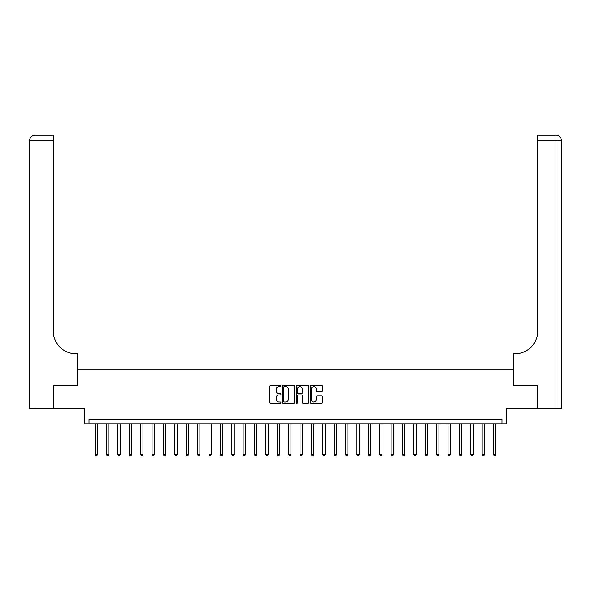 <?xml version="1.0" encoding="UTF-8"?>
<svg xmlns="http://www.w3.org/2000/svg" width="591" height="591" viewBox="0 0 591 591"><rect width="100%" height="100%" fill="white"/><g stroke="black" fill="none" stroke-linecap="round" stroke-linejoin="round"><path stroke-width="0.89" d="M280.932 385.989A0.628 0.628 0 0 0 280.304 385.362L270.811 385.362A0.894 0.894 0 0 0 269.917 386.255L269.917 402.345A0.894 0.894 0 0 0 270.811 403.239L280.304 403.239A0.628 0.628 0 0 0 280.932 402.619A0.628 0.628 0 0 0 280.304 401.991L279.078 401.991A2.859 2.859 0 0 1 276.219 399.132L276.219 397.787A2.859 2.859 0 0 1 279.078 394.928L280.304 394.928A0.628 0.628 0 0 0 280.932 394.3A0.628 0.628 0 0 0 280.304 393.68L279.078 393.68A2.859 2.859 0 0 1 276.219 390.821L276.219 389.476A2.859 2.859 0 0 1 279.078 386.617L280.304 386.617A0.628 0.628 0 0 0 280.932 385.989M321.622 391.663A0.894 0.894 0 0 0 322.516 390.769L322.516 386.255A0.894 0.894 0 0 0 321.622 385.362L311.073 385.362A0.894 0.894 0 0 0 310.179 386.255L310.179 402.345A0.894 0.894 0 0 0 311.073 403.239L321.622 403.239A0.894 0.894 0 0 0 322.516 402.345L322.516 396.893A0.894 0.894 0 0 0 321.622 396L317.108 396A0.894 0.894 0 0 0 316.215 396.893L316.215 399.597A2.394 2.394 0 0 1 313.821 401.991A2.394 2.394 0 0 1 311.435 399.597L311.435 389.011A2.394 2.394 0 0 1 313.821 386.617A2.394 2.394 0 0 1 316.215 389.011L316.215 390.769A0.894 0.894 0 0 0 317.108 391.663L321.622 391.663M501.988 423.902L506.539 423.902L506.539 408.418L537.271 408.418L537.271 385.65L513.372 385.65L513.372 369.264L77.628 369.264L77.628 385.65L77.628 353.78L75.995 353.78A22.768 22.768 0 0 1 53.227 331.012L53.227 140.695L35.017 140.695L35.017 408.418L53.685 408.418L53.685 385.65L77.628 385.65L53.729 385.65L53.729 408.418L84.461 408.418L84.461 423.902L501.988 423.902L501.988 419.344L89.012 419.344L89.012 423.902M294.717 386.255A0.894 0.894 0 0 0 293.823 385.362L283.274 385.362A0.894 0.894 0 0 0 282.38 386.255L282.38 402.345A0.894 0.894 0 0 0 283.274 403.239L293.823 403.239A0.894 0.894 0 0 0 294.717 402.345L294.717 386.255M297.177 385.362L307.726 385.362A0.894 0.894 0 0 1 308.62 386.255L308.62 402.345A0.894 0.894 0 0 1 307.726 403.239L303.213 403.239A0.894 0.894 0 0 1 302.319 402.345L302.319 395.822A0.894 0.894 0 0 0 301.425 394.928L298.425 394.928A0.894 0.894 0 0 0 297.532 395.822L297.532 402.619A0.628 0.628 0 0 1 296.911 403.239A0.628 0.628 0 0 1 296.283 402.619L296.283 386.255A0.894 0.894 0 0 1 297.177 385.362M284.256 386.617A0.628 0.628 0 0 0 283.636 387.245L283.636 401.363A0.628 0.628 0 0 0 284.256 401.991L285.556 401.991A2.859 2.859 0 0 0 288.415 399.132L288.415 389.476A2.859 2.859 0 0 0 285.556 386.617L284.256 386.617M302.319 389.055A2.394 2.394 0 0 0 299.925 386.662A2.394 2.394 0 0 0 297.532 389.055L297.532 392.786A0.894 0.894 0 0 0 298.425 393.68L301.425 393.68A0.894 0.894 0 0 0 302.319 392.786L302.319 389.055M95.158 423.902L95.158 454.59L97.441 454.59L97.441 423.902M97.441 454.59L96.754 455.772L95.845 455.772L95.158 454.59M106.543 423.902L106.543 454.59L108.818 454.59L108.818 423.902M108.818 454.59L108.138 455.772L107.23 455.772L106.543 454.59M117.927 423.902L117.927 454.59L120.202 454.59L120.202 423.902M120.202 454.59L119.522 455.772L118.606 455.772L117.927 454.59M129.311 423.902L129.311 454.59L131.586 454.59L131.586 423.902M131.586 454.59L130.906 455.772L129.99 455.772L129.311 454.59M140.695 423.902L140.695 454.59L142.97 454.59L142.97 423.902M142.97 454.59L142.283 455.772L141.375 455.772L140.695 454.59M35.017 408.418L29.55 408.418L29.55 140.695A5.467 5.467 0 0 1 35.017 135.228L53.227 135.228L53.227 140.695M75.995 353.78A22.768 22.768 0 0 1 53.227 331.012M29.55 140.695A5.467 5.467 0 0 1 35.017 135.228L35.017 140.695L29.55 140.695M537.315 385.65L513.372 385.65L513.372 353.78L515.005 353.78A22.768 22.768 0 0 0 537.773 331.012L537.773 135.228L555.983 135.228A5.467 5.467 0 0 1 561.45 140.695L561.45 408.418L537.315 408.418L537.315 385.65M515.005 353.78A22.768 22.768 0 0 0 537.773 331.012M555.983 408.418L555.983 140.695L561.45 140.695A5.467 5.467 0 0 0 555.983 135.228L555.983 140.695L537.773 140.695M152.079 423.902L152.079 454.59L154.354 454.59L154.354 423.902M154.354 454.59L153.667 455.772L152.759 455.772L152.079 454.59M163.456 423.902L163.456 454.59L165.739 454.59L165.739 423.902M165.739 454.59L165.052 455.772L164.143 455.772L163.456 454.59M174.84 423.902L174.84 454.59L177.115 454.59L177.115 423.902M177.115 454.59L176.436 455.772L175.527 455.772L174.84 454.59M186.224 423.902L186.224 454.59L188.499 454.59L188.499 423.902M188.499 454.59L187.82 455.772L186.904 455.772L186.224 454.59M197.608 423.902L197.608 454.59L199.884 454.59L199.884 423.902M199.884 454.59L199.204 455.772L198.288 455.772L197.608 454.59M208.992 423.902L208.992 454.59L211.268 454.59L211.268 423.902M211.268 454.59L210.581 455.772L209.672 455.772L208.992 454.59M220.377 423.902L220.377 454.59L222.652 454.59L222.652 423.902M222.652 454.59L221.965 455.772L221.056 455.772L220.377 454.59M231.753 423.902L231.753 454.59L234.036 454.59L234.036 423.902M234.036 454.59L233.349 455.772L232.44 455.772L231.753 454.59M243.137 423.902L243.137 454.59L245.413 454.59L245.413 423.902M245.413 454.59L244.733 455.772L243.824 455.772L243.137 454.59M254.522 423.902L254.522 454.59L256.797 454.59L256.797 423.902M256.797 454.59L256.117 455.772L255.201 455.772L254.522 454.59M265.906 423.902L265.906 454.59L268.181 454.59L268.181 423.902M268.181 454.59L267.501 455.772L266.585 455.772L265.906 454.59M277.29 423.902L277.29 454.59L279.565 454.59L279.565 423.902M279.565 454.59L278.878 455.772L277.969 455.772L277.29 454.59M288.674 423.902L288.674 454.59L290.949 454.59L290.949 423.902M290.949 454.59L290.262 455.772L289.354 455.772L288.674 454.59M300.051 423.902L300.051 454.59L302.326 454.59L302.326 423.902M302.326 454.59L301.646 455.772L300.738 455.772L300.051 454.59M311.435 423.902L311.435 454.59L313.71 454.59L313.71 423.902M313.71 454.59L313.031 455.772L312.122 455.772L311.435 454.59M322.819 423.902L322.819 454.59L325.094 454.59L325.094 423.902M325.094 454.59L324.415 455.772L323.499 455.772L322.819 454.59M334.203 423.902L334.203 454.59L336.478 454.59L336.478 423.902M336.478 454.59L335.799 455.772L334.883 455.772L334.203 454.59M345.587 423.902L345.587 454.59L347.863 454.59L347.863 423.902M347.863 454.59L347.176 455.772L346.267 455.772L345.587 454.59M356.964 423.902L356.964 454.59L359.247 454.59L359.247 423.902M359.247 454.59L358.56 455.772L357.651 455.772L356.964 454.59M368.348 423.902L368.348 454.59L370.623 454.59L370.623 423.902M370.623 454.59L369.944 455.772L369.035 455.772L368.348 454.59M379.732 423.902L379.732 454.59L382.008 454.59L382.008 423.902M382.008 454.59L381.328 455.772L380.419 455.772L379.732 454.59M391.116 423.902L391.116 454.59L393.392 454.59L393.392 423.902M393.392 454.59L392.712 455.772L391.796 455.772L391.116 454.59M402.501 423.902L402.501 454.59L404.776 454.59L404.776 423.902M404.776 454.59L404.096 455.772L403.18 455.772L402.501 454.59M413.885 423.902L413.885 454.59L416.16 454.59L416.16 423.902M416.16 454.59L415.473 455.772L414.564 455.772L413.885 454.59M425.261 423.902L425.261 454.59L427.544 454.59L427.544 423.902M427.544 454.59L426.857 455.772L425.948 455.772L425.261 454.59M436.646 423.902L436.646 454.59L438.921 454.59L438.921 423.902M438.921 454.59L438.241 455.772L437.333 455.772L436.646 454.59M448.03 423.902L448.03 454.59L450.305 454.59L450.305 423.902M450.305 454.59L449.625 455.772L448.717 455.772L448.03 454.59M459.414 423.902L459.414 454.59L461.689 454.59L461.689 423.902M461.689 454.59L461.01 455.772L460.093 455.772L459.414 454.59M470.798 423.902L470.798 454.59L473.073 454.59L473.073 423.902M473.073 454.59L472.394 455.772L471.478 455.772L470.798 454.59M482.182 423.902L482.182 454.59L484.457 454.59L484.457 423.902M484.457 454.59L483.77 455.772L482.862 455.772L482.182 454.59M493.559 423.902L493.559 454.59L495.842 454.59L495.842 423.902M495.842 454.59L495.155 455.772L494.246 455.772L493.559 454.59"/></g></svg>
